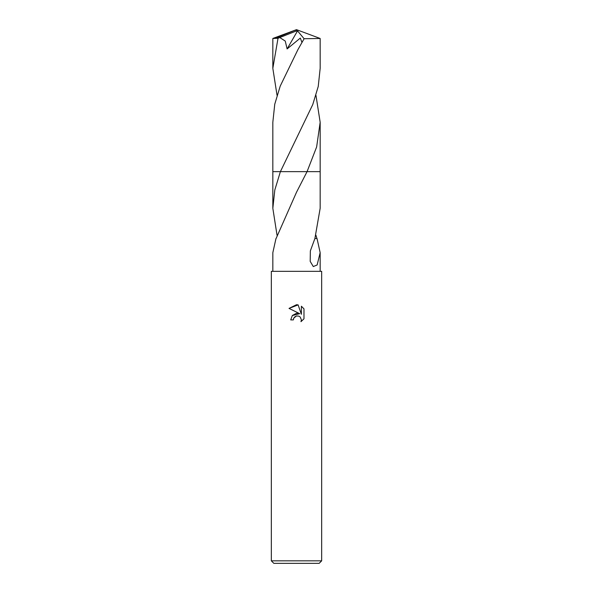 <?xml version="1.0" encoding="UTF-8"?>
<svg xmlns="http://www.w3.org/2000/svg" width="593" height="593" viewBox="0 0 593 593"><rect width="100%" height="100%" fill="white"/><g stroke="black" fill="none" stroke-linecap="round" stroke-linejoin="round"><path stroke-width="0.89" d="M296.5 315.95L293.78 318.078L293.357 319.901L290.711 319.901L292.349 315.491L296.5 313.282L299.71 313.675L289.021 308.404L296.5 304.72L298.123 304.891L301.385 314.29L301.385 306.24L303.979 308.864L303.979 318.797L300.97 321.673L301.4 319.872L300.221 317.033L298.916 316.158L296.5 315.95L298.916 316.158L300.221 317.033L301.4 319.872L300.97 321.673L303.979 318.797M296.5 560.83L321.673 560.83L321.673 271.327L271.327 271.327L271.327 560.83L296.5 560.83M271.327 560.83L273.84 563.35L319.16 563.35L321.673 560.83M315.958 235.265L316.907 238.512M314.905 238.505L317.018 238.512L320.161 252.633L317.151 264.952L313.289 266.553L310.183 261.357L310.361 250.869L314.905 238.505L320.161 208.313L320.168 171.636L307.063 171.636L320.161 171.636M277.042 235.265L272.839 208.313L274.811 189.982L280.4 171.636L307.063 171.636L296.5 192.258L276.093 238.512M293.357 319.901L293.624 318.426M299.71 313.675L292.312 315.535M293.78 318.078L295.299 316.432M303.979 308.864L301.385 306.24M298.123 304.891L289.021 308.404M275.982 238.512L272.839 252.633L272.839 271.327M272.839 171.636L280.4 171.636L312.756 104.568L318.241 86.437L320.168 68.336L320.161 38.478L304.105 38.73L297.879 49.708L280.237 86.059L274.759 104.19L272.832 122.269L272.832 171.636L280.4 171.636L272.839 171.636L272.839 208.313M307.063 171.636L320.168 171.636L320.168 122.269L316.632 146.968L307.063 171.636M277.042 95.31L272.832 68.336L272.839 38.478L278.021 38.263L279.785 37.544L285.263 41.073L287.108 48.93L300.347 38.056L301.837 42.155M272.832 68.336L278.021 38.263M315.958 95.31L320.168 122.269M279.785 37.544L295.951 31.118L296.5 29.65L275.523 38.263M295.951 31.118L297.53 30.88L287.108 48.93M295.951 31.184L296.5 29.65L272.862 38.456M297.53 30.88L304.105 38.73M320.161 252.633L320.161 271.327M320.161 38.478L296.5 29.65"/></g></svg>
